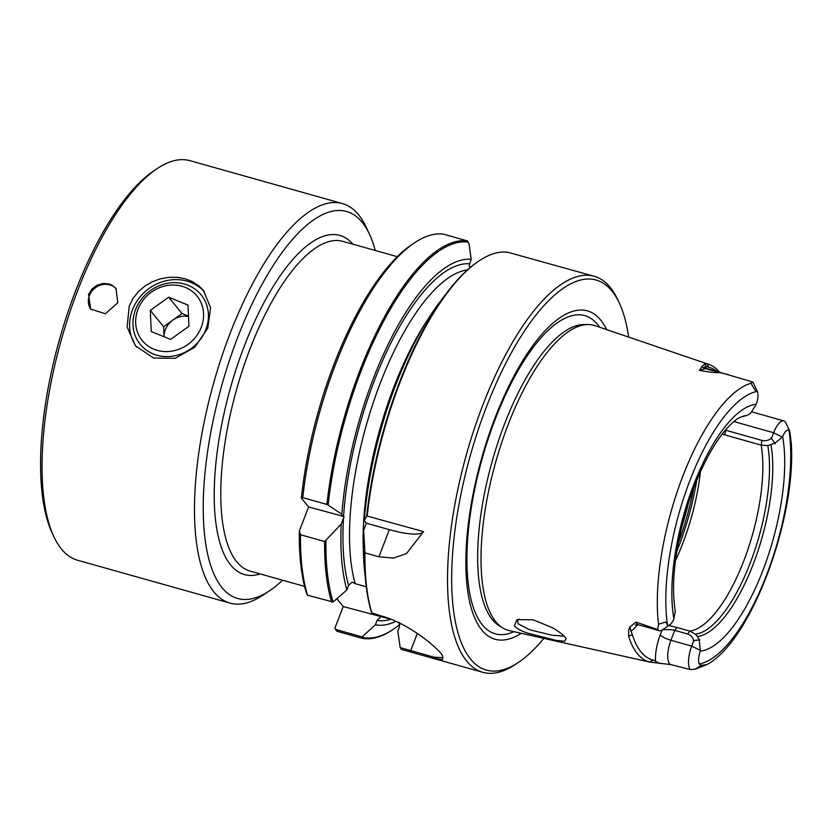<?xml version="1.0" encoding="UTF-8"?>
<svg xmlns="http://www.w3.org/2000/svg" width="833" height="833" viewBox="0 0 833 833"><rect width="100%" height="100%" fill="white"/><g stroke="black" fill="none" stroke-linecap="round" stroke-linejoin="round"><path stroke-width="1.25" d="M188.508 316.519A19.607 17.701 -39.2 0 0 172.806 320.122A19.607 17.701 -39.2 0 0 164.08 336.782L163.622 326.734L150.294 310.397L151.252 331.534L170.578 339.437L188.956 326.224L187.998 305.097L168.662 297.183L150.294 310.397M187.883 344.446A35.298 31.862 -39.2 0 0 198.264 297.704A35.298 31.862 -39.2 0 0 151.356 292.175A35.298 31.862 -39.2 0 0 140.975 338.916A35.298 31.862 -39.2 0 0 187.883 344.446M150.398 290.582A39.224 35.413 140.8 0 1 201.065 294.809A39.224 35.413 140.8 0 1 190.976 348.663A39.224 35.413 140.8 0 1 140.308 344.425A39.224 35.413 140.8 0 1 150.398 290.582M188.497 316.176L182 313.51L163.622 326.734M182 313.51L168.662 297.183M441.459 654.072L442.5 655.415L442.406 659.809L426.132 656.383L401.402 649.396L400.184 647.595L433.754 657.133L443.083 657.758L442.115 654.894M468.292 242.143A204.72 74.366 105.7 0 0 360.783 371.778A204.72 74.366 105.7 0 0 328.14 505.11L326.921 504.434A205.709 74.72 -74.3 0 1 359.637 371.206A205.709 74.72 -74.3 0 1 467.469 240.924L469.062 244.079L471.176 259.313L469.114 265.956L470.562 267.174M740.558 417.198A114.36 41.546 -74.3 0 1 740.683 417.135C737.215 418.395 732.415 422.362 726.293 429.057C720.024 436.211 713.746 445.686 707.446 457.473C698.575 474.279 691.109 493.219 685.049 514.294C674.428 553.445 671.169 585.766 675.251 611.245L673.918 618.763A11.308 4.113 -74.3 0 1 669.784 624.906L662.193 629.956A18.826 6.841 -74.3 0 1 659.226 630.675A18.826 6.841 -74.3 0 1 657.695 629.571L636.006 622.095L629.987 626.864L630.82 630.987A46.409 16.858 -74.3 0 1 632.32 634.59L628.613 636.131A150.658 54.728 105.7 0 0 637.422 653.78A150.658 54.728 -74.3 0 0 649.823 662.1L670.7 664.578L690.349 669.565A18.826 6.841 -74.3 0 1 691.734 646.116L670.919 640.265L674.72 630.362L687.621 633.986L689.818 631.091L676.917 627.468L674.72 630.362M629.987 626.864L628.717 629.623L628.613 636.131M632.32 634.59A147.816 53.697 -74.3 0 0 653.134 660.08A46.409 16.858 -74.3 0 1 655.55 661.267L659.913 663.516M336.959 631.268L335.564 629.415L362.084 636.881L361.095 638.057L336.959 631.268M391.302 619.367L343.206 606.518L334.939 628.03L335.564 629.415M519.146 619.054L517.501 620.877L518.23 623.907L529.934 629.842L552.04 635.225L564.097 636.193M565.263 637.464L566.138 638.724L564.753 641.243L556.08 640.4L527.57 633.122C520.989 630.883 516.585 628.488 514.357 625.958L516.929 619.637L533.089 619.794L552.841 627.874C558.953 631.601 563.087 634.798 565.263 637.464M282.533 580.205A201.003 73.012 -74.3 0 1 269.392 590.878A201.003 73.012 -74.3 0 1 222.005 587.609A201.003 73.012 -74.3 0 1 237.436 338.042A201.003 73.012 -74.3 0 1 362.209 222.38A201.003 73.012 -74.3 0 1 369.623 234.521A201.003 73.012 -74.3 0 1 375.267 250.483M369.623 234.521L366.281 227.326A207.532 75.387 105.7 0 0 358.617 214.789A207.532 75.387 -74.3 0 0 342.436 203.564A207.532 75.387 -74.3 0 0 229.804 334.22A207.532 75.387 -74.3 0 0 213.862 591.899A207.532 75.387 105.7 0 0 230.054 603.123A207.532 75.387 105.7 0 0 262.791 595.272L269.392 590.878M88.517 294.476L91.838 289.145L96.92 285.292L102.969 283.491L109.04 283.97L111.747 285.032L115.954 288.416L117.828 302.723L105.427 313.749L90.641 309.085L88.517 294.476M116.318 288.895A16.337 14.755 -39.2 0 0 89.402 295.569A16.337 14.755 140.8 0 0 91.026 309.553M136.727 347.194A43.795 39.536 -39.2 0 1 132.457 309.855A43.795 39.536 140.8 0 1 204.449 291.8M129.261 305.94L132.988 298.537L138.299 291.758L144.869 286.083L152.189 281.814L160.155 278.878L168.672 277.327L177.179 277.316L185.082 278.753L192.319 281.575L198.775 285.792L203.367 290.394L210.582 307.689L207.813 328.035L194.839 347.205L175.222 358.315L153.459 358.013L135.519 345.789L127.085 327.015L129.261 305.94M157.27 168.537L153.97 170.734A204.272 74.199 105.7 0 0 75.334 291.612A204.272 74.199 105.7 0 0 52.104 532.891L53.781 536.483A207.532 75.387 -74.3 0 1 77.375 291.342A207.532 75.387 105.7 0 1 157.27 168.537A207.532 75.387 105.7 0 1 190.007 160.686L342.436 203.564M230.054 603.123L77.625 560.255A207.532 75.387 -74.3 0 1 53.781 536.483M650.229 662.193L509.255 630.612A158.426 57.55 -74.3 0 1 502.611 627.874A158.426 57.55 -74.3 0 1 495.812 621.762A158.426 57.55 -74.3 0 1 507.974 425.059A158.426 57.55 105.7 0 1 587.931 324.537A158.426 57.55 105.7 0 1 595.033 325.661L708.696 364.333A151.97 55.207 105.7 0 0 707.009 363.844L704.593 363.896L702 366.676A9.153 8.32 -106.1 0 0 705.489 368.634A18.826 6.841 -74.3 0 1 707.061 368.603L752.73 381.993A18.826 6.841 -74.3 0 1 753.49 383.211L757.332 391.479A11.308 4.113 -74.3 0 1 756.249 404.276L750.481 413.449L746.93 415.417L742.765 416.469A112.726 40.952 -74.3 0 1 743.89 416.302M606.643 329.608A170.536 61.944 105.7 0 0 494.885 418.27A170.536 61.944 -74.3 0 0 467.303 588.015A170.536 61.944 -74.3 0 0 521.229 633.299M733.863 421.56L773.638 432.744L782.416 437.138L774.784 443.229L767.807 445.593L761.206 445.134L724.856 434.909L725.574 430.203L761.924 440.428C765.277 441.23 768.463 440.532 771.493 438.335L773.638 432.744A18.826 6.841 -74.3 0 1 783.853 420.894A18.826 6.841 -74.3 0 1 785.384 421.987L789.788 431.171L791.35 444.104C796.004 519.573 750.939 641.545 706.728 664.661L695.295 669.191L701.147 665.359L706.728 664.661M695.295 669.191L690.349 669.565M367.228 515.773A205.709 74.72 105.7 0 1 399.944 382.545A205.709 74.72 -74.3 0 1 479.142 260.823L478.152 261.479A204.72 74.366 105.7 0 0 447.56 291.862A204.72 74.366 105.7 0 0 399.34 382.628A204.72 74.366 -74.3 0 0 366.697 515.95L364.271 520.583L366.322 523.186L389.334 529.663A52.292 12.037 -159 0 0 423.581 531.631L366.697 515.95M479.142 260.823A205.709 74.72 -74.3 0 1 507.786 252.253L594.179 276.275A205.709 74.72 -74.3 0 1 610.225 287.406A205.709 74.72 -74.3 0 1 617.815 299.828L619.398 303.243A202.596 73.596 105.7 0 0 486.16 407.597A202.596 73.596 105.7 0 0 453.485 609.995A202.596 73.596 105.7 0 0 518.365 662.443A202.596 73.596 105.7 0 0 543.887 638.37M716.911 371.372A149.128 54.166 105.7 0 0 708.81 367.301A46.409 16.858 -74.3 0 1 705.863 365.666L704.499 364.198M662.079 630.029L662.089 630.05A116.516 42.327 105.7 0 0 662.089 630.05L660.225 634.913A27.978 10.163 -74.3 0 0 655.55 661.267M326.921 504.434L302.785 497.645L301.379 498.113A203.127 73.783 -74.3 0 1 333.887 364.625A203.127 73.783 -74.3 0 1 412.085 244.433L414.688 242.695A205.709 74.72 -74.3 0 1 443.333 234.135L467.469 240.924M302.785 497.645A205.709 74.72 105.7 0 1 335.501 364.417A205.709 74.72 -74.3 0 1 414.688 242.695M594.179 276.275A205.709 74.72 -74.3 0 0 482.536 405.775A205.709 74.72 105.7 0 0 466.74 661.183A205.709 74.72 105.7 0 0 482.786 672.314A205.709 74.72 105.7 0 0 515.231 664.536L518.365 662.443M343.206 606.518L336.98 598.896M469.468 263.769A184.499 67.015 105.7 0 0 343.602 516.439L341.842 514.273L328.14 505.11M343.602 516.439L308.595 506.943L301.379 498.113M341.238 524.061A189.153 68.712 -74.3 0 0 346.892 589.91L333.096 602.009L307.512 595.21L306.44 593.127A203.127 73.783 -74.3 0 1 299.339 531.048L300.494 534.734L324.631 541.523L341.238 524.061L343.498 518.188A184.499 67.015 105.7 0 0 348.579 585.495L352.14 582.142L355.212 583.683A179.595 65.234 -74.3 0 1 376.349 393.728A179.595 65.234 -74.3 0 1 467.396 269.923M344.081 516.929L343.498 518.188M299.339 531.048L308.595 506.943M366.322 523.186L363.667 530.371L364.937 552.862L378.921 556.798L393.655 558.079L406.525 553.518L423.581 531.631M381.41 615.993L371.643 612.849A204.72 74.366 -74.3 0 1 365.791 582.569A204.72 74.366 -74.3 0 1 364.5 551.467M361.897 637.276A204.72 74.366 105.7 0 0 393.332 629.3L392.333 629.967A205.709 74.72 -74.3 0 1 361.095 638.057M331.649 601.999A205.709 74.72 -74.3 0 1 324.631 541.523M300.494 534.734A205.709 74.72 105.7 0 0 307.512 595.21M364.937 552.862A205.709 74.72 105.7 0 0 371.966 613.338M380.65 615.785C407.045 622.647 434.722 645.315 441.698 654.353M363.667 530.371A189.153 68.712 105.7 0 0 364.51 570.282L365.791 582.569M447.56 291.862L440.063 301.692A189.153 68.712 105.7 0 0 364.271 520.583M400.184 647.595L397.82 631.122L399.507 626.718L398.965 622.209M341.842 514.273A189.153 68.712 -74.3 0 1 471.176 259.313M325.942 540.627A204.72 74.366 105.7 0 0 333.096 602.009M393.332 629.3A204.72 74.366 105.7 0 0 399.84 624.49M395.914 621.335A189.153 68.712 -74.3 0 1 375.391 624.812L362.084 636.881M346.892 589.91L348.579 585.495M380.65 617.055L377.089 620.408L375.391 624.812M628.634 337.094A202.596 73.596 105.7 0 0 619.398 303.243M782.416 437.138L782.645 436.596A11.308 4.113 -74.3 0 1 789.007 430.234L789.788 431.171M701.147 665.359L699.283 663.974A11.308 4.113 -74.3 0 1 700.303 651.083L699.262 639.983L697.44 636.506L695.409 634.194L689.818 631.091A111.289 40.421 105.7 0 0 743.89 560.619A111.289 40.421 105.7 0 0 761.206 445.134L761.924 440.428M719.087 372.466L705.489 368.634L699.418 370.383C710.528 372.351 717.078 373.049 719.087 372.466L727.865 374.454M693.879 640.535L691.734 646.116L700.501 650.511M694.004 641.056C692.848 637.172 690.536 634.767 687.09 633.84M669.784 624.906A11.308 4.113 -74.3 0 1 667.556 625.125L665.754 622.012L658.57 624.198L665.754 622.012M754.875 389.844L751.043 383.295L754.875 389.844L757.28 391.385A11.308 4.113 -74.3 0 1 757.332 391.479M366.27 586.796L355.212 583.683M678.114 543.626A130.094 47.252 105.7 0 0 693.785 487.919M661.871 630.102C662.953 629.352 672.97 629.363 675.23 630.529M699.418 370.383L702 366.676M658.57 624.209L657.695 629.571M693.285 640.587L699.845 639.921M752.73 381.993L751.043 383.295M775.138 443.77L771.119 437.804M668.805 625.552L676.917 627.468M724.856 434.909L722.253 434.003M719.379 372.07A151.97 55.207 105.7 0 0 708.696 364.333M751.533 383.107A148.805 54.051 105.7 0 0 682.644 476.663A148.805 54.051 105.7 0 0 658.622 625.166M767.807 445.593A112.726 40.952 -74.3 0 1 750.304 562.796A112.726 40.952 -74.3 0 1 695.409 634.194M770.994 444.895A114.36 41.546 -74.3 0 1 753.282 564.056A114.36 41.546 -74.3 0 1 697.44 636.506M675.417 560.734A111.289 40.421 105.7 0 0 700.397 471.915M741.922 416.646A112.726 40.952 -74.3 0 1 742.765 416.469M740.683 417.135A114.36 41.546 -74.3 0 1 743.359 416.167A114.36 41.546 -74.3 0 1 746.93 415.417M502.611 627.874L499.082 625.687A157.26 57.123 -74.3 0 1 504.413 424.361A157.26 57.123 -74.3 0 1 583.787 324.558L587.931 324.537M352.911 244.194A176.159 63.995 105.7 0 0 243.798 347.371A176.159 63.995 105.7 0 0 230.668 565.034A176.159 63.995 105.7 0 0 260.167 573.916M304.566 586.401L250.129 571.094A171.254 62.215 -74.3 0 1 236.78 561.817A171.254 62.215 -74.3 0 1 242.851 368.998A171.254 62.215 -74.3 0 1 342.873 241.372L397.31 256.679M513.982 631.674A165.267 60.038 -74.3 0 1 467.719 578.508A165.267 60.038 -74.3 0 1 495.052 419.676A165.267 60.038 -74.3 0 1 599.614 327.223M707.009 363.844L708.81 367.301M389.334 529.663L378.921 556.798M417.312 633.424L410.742 650.563L410.856 652.052M377.089 620.408A184.499 67.015 105.7 0 0 390.823 619.231M706.082 368.217A27.978 10.163 105.7 0 0 705.863 365.666M782.645 436.596A127.626 46.356 -74.3 0 1 762.986 570.188A127.626 46.356 -74.3 0 1 700.303 651.083M789.007 430.234A141.246 51.302 -74.3 0 1 766.693 574.728A141.246 51.302 -74.3 0 1 699.283 663.974M670.7 664.578A18.826 6.841 -74.3 0 1 670.919 640.265A9.153 2.103 21 0 1 660.225 634.913M673.918 618.763A127.626 46.356 -74.3 0 1 693.566 485.17A127.626 46.356 -74.3 0 1 756.249 404.276M667.556 625.125A141.246 51.302 -74.3 0 1 689.87 480.631A141.246 51.302 -74.3 0 1 757.28 391.385M635.246 624.969L638.411 624.812A18.826 6.841 -74.3 0 1 636.006 622.095M681.561 527.528A130.989 47.585 105.7 0 0 688.339 503.455M363.323 549.364A179.595 65.234 -74.3 0 1 428.141 318.914M637.38 624.635A27.978 10.163 -74.3 0 1 630.82 630.987M653.134 660.08L649.823 662.1M676.729 551.602A128.23 46.586 105.7 0 0 696.763 480.381M427.339 656.716L482.786 672.314M704.437 366.822L707.061 368.603M751.918 411.908L783.853 420.894M638.411 624.812L659.226 630.675"/></g></svg>
